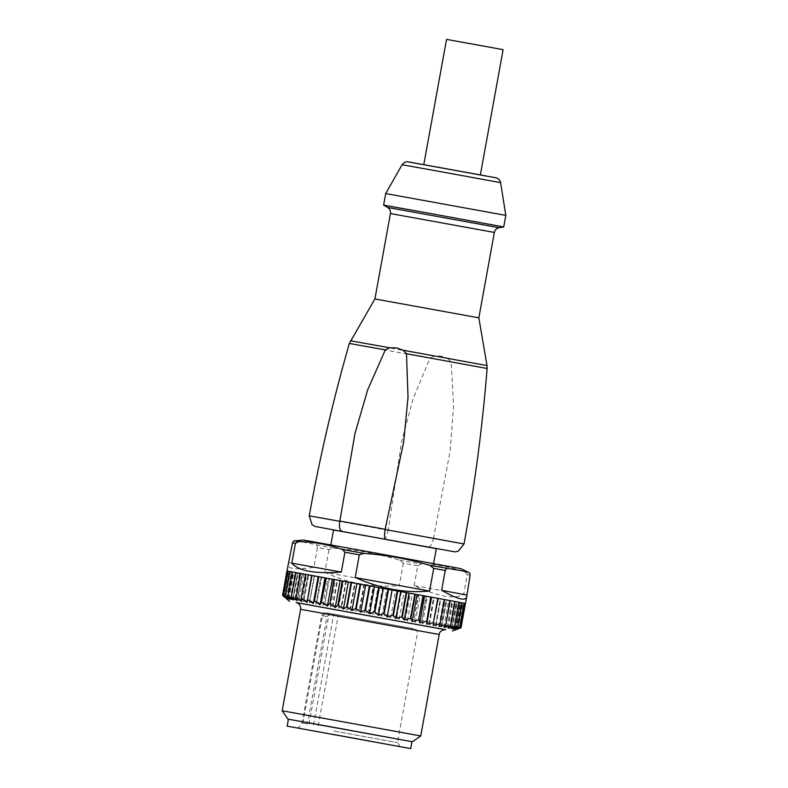 <?xml version="1.0" encoding="UTF-8"?>
<svg xmlns="http://www.w3.org/2000/svg" width="788" height="788" viewBox="0 0 788 788"><rect width="100%" height="100%" fill="white"/><g stroke="black" fill="none" stroke-linecap="round" stroke-linejoin="round"><path stroke-width="0.59" stroke-dasharray="3.94 2.96" d="M374.921 298.947L478.848 317.84M350.483 340.771L434.336 356.127C439.064 355.437 443.546 356.245 447.771 358.56L487.004 365.583M447.771 358.56L451.169 362.076L453.592 405.8L450.135 450.992L433.499 538.303L388.198 530.097L401.486 442.176L413.207 398.492L429.962 358.235L434.336 356.127M388.021 530.905L388.179 529.497M433.695 537.741L433.37 539.12M433.321 539.307L433.518 537.938M388.257 529.94C386.928 535.83 385.677 538.982 384.495 539.386L427.549 547.177C430.445 547.099 432.435 544.075 433.489 538.135M384.505 539.386L427.549 547.177M388.297 529.753L388.001 531.092M388.169 530.334L309.231 515.845M464.024 543.976L433.439 538.529M333.531 529.999L436.296 548.675M365.297 551.196L433.567 563.686L365.297 551.196M460.704 568.621L303.666 540.075M503.719 226.934L383.628 205.107M505.817 215.38L385.726 193.562M442.767 168.09L480.355 174.966L442.767 168.09M446.54 39.4L503.118 49.683M414.153 585.592L417.758 565.764L420.93 564.031C436.03 564.247 450.687 566.887 464.9 571.93L467.264 574.659L463.659 594.487C454.44 599.52 437.931 596.555 414.153 585.592L463.659 594.487M417.758 565.764L403.358 563.154L399.605 560.17C378.023 553.747 355.999 549.738 333.541 548.143L328.98 549.61L317.436 547.502L313.831 567.33C296.258 569.99 287.689 569.084 288.113 564.612M296.052 540.706L333.541 548.143M403.358 563.154L399.24 585.839L324.853 572.295L328.98 549.61M460.251 627.691L455.76 629.553L460.99 627.809L465.412 603.48L464.674 603.362L460.172 627.681L464.595 603.342L462.94 603.056L458.389 627.376L462.812 603.037L460.271 602.593L455.661 626.893L460.084 602.554L456.676 601.953L452.016 626.243L456.439 601.914L452.194 601.155L447.486 625.436L451.908 601.096L446.885 600.2L442.127 624.48L446.55 600.141L440.797 599.107L436.375 623.446L440.423 599.038L434.001 597.885L429.164 622.146L433.587 597.806L426.574 596.546L421.698 620.796L426.121 596.467L418.595 595.107L414.173 619.437L418.113 595.019L410.154 593.581L405.731 617.91L405.229 617.822L409.652 593.482L401.338 591.985L396.916 616.315L396.394 616.216L400.816 591.886L392.247 590.33L387.824 614.67L387.292 614.571L391.715 590.232L382.988 588.646L378.565 612.985L378.013 612.887L382.436 588.547L373.64 586.952L369.217 611.291L368.676 611.192L373.098 586.853L364.332 585.257L359.909 609.597L359.367 609.498L363.79 585.159L355.152 583.583L350.729 607.922L350.197 607.824L354.62 583.494L346.198 581.958L341.775 606.287L341.263 606.199L345.686 581.859L337.579 580.382L333.157 604.721L332.664 604.632L337.087 580.293L329.374 578.885L324.951 603.224L328.911 578.796L321.691 577.476L316.835 601.736L321.258 577.397L314.599 576.176L309.782 600.446L314.205 576.107L308.187 575.004L303.41 599.274L307.832 574.935L302.513 573.96L297.785 598.24L302.208 573.9L303.695 574.156L297.657 573.063L302.208 573.9M297.657 573.063L293.234 597.393L297.401 573.014L293.648 572.315L289.235 596.654L293.451 572.275L290.555 571.743L285.985 596.043L290.408 571.714L293.688 572.295L290.408 571.714M287.157 571.093L291.471 571.861L286.98 571.044L282.734 595.423L287.206 571.093L288.3 571.31L283.976 595.669L288.398 571.33M324.853 572.295C346.385 582.893 371.178 587.405 399.24 585.839M445.2 629.681L296.702 602.692M396.916 616.315L399.152 619.398L405.229 617.822M405.731 617.91L407.366 620.885L413.7 619.348M414.173 619.437L415.187 622.303L421.698 620.796M422.151 620.875L422.526 623.623L429.164 622.146M429.578 622.215L429.302 624.845L436 623.377M436.375 623.446L435.449 625.948L442.127 624.48M442.462 624.539L440.886 626.923L447.486 625.436M447.771 625.485L445.565 627.76L452.016 626.243M452.253 626.283L449.426 628.45L455.661 626.893M455.848 626.923L452.44 628.982L458.389 627.376M458.527 627.396L454.558 629.356L460.172 627.681M285.157 597.609L282.734 595.423M282.784 595.433L287.216 598.929L283.877 595.649M283.976 595.669L288.792 599.235L285.985 596.043M286.133 596.073L291.264 599.698L289.029 596.615M289.235 596.654L294.614 600.318L292.978 597.343M293.234 597.393L298.8 601.096L297.785 598.24M298.091 598.289L303.784 602.012L303.41 599.274M303.764 599.333L309.507 603.066L309.782 600.446M310.176 600.515L315.909 604.238L316.835 601.736M317.269 601.815L322.913 605.529L324.489 603.135M324.951 603.224L330.458 606.908L332.664 604.632M333.157 604.721L338.436 608.366L341.263 606.199M341.775 606.287L346.789 609.882L350.197 607.824M350.729 607.922L355.398 611.458L359.367 609.498M359.909 609.597L364.194 613.054L368.676 611.192M369.217 611.291L373.059 614.67L378.013 612.887M378.565 612.985L381.904 616.275L387.292 614.571M387.824 614.67L390.631 617.851L396.394 616.216M290.555 571.743L293.451 572.275M291.264 599.698L296.16 572.758M293.648 572.315L299.509 573.388L294.614 600.318M299.509 573.388L297.401 573.014M303.695 574.156L298.8 601.096M302.513 573.96L308.679 575.082L303.784 602.012M420.753 735.953L282.183 710.766M288.398 719.227L411.957 741.685M288.408 719.217L411.957 741.675M333.807 730.969L397.477 742.621L333.807 730.969M326.37 612.808L322.43 615.674L302.907 723.059L307.468 723.916L326.981 616.521L330.921 613.665L338.328 614.995L326.37 612.808L413.71 628.657L330.921 613.665M307.468 723.916L302.907 723.059M315.949 544.833C317.032 544.675 317.466 545.769 317.259 548.113M288.95 562.681L313.831 567.33M288.792 599.235L293.688 572.295M288.3 571.31L287.206 571.093M287.216 598.929L292.112 571.999M286.576 598.801L291.471 571.861M287.738 571.172L291.747 571.901L287.738 571.162M286.852 598.841L291.747 571.901M289.462 571.467L292.959 572.108L289.462 571.458M288.063 599.038L292.959 572.108M292.131 571.94L295.076 572.472L292.141 571.93M290.181 599.412L295.076 572.472M295.736 572.58L298.081 573.004L295.736 572.571M293.185 599.944L298.081 573.004M300.208 573.378L301.952 573.694L300.218 573.369M297.056 600.633L301.952 573.694M305.527 574.334L306.621 574.531L305.527 574.314M301.725 601.471L306.621 574.531M307.172 602.446L312.068 575.506M433.104 625.327L438 598.388M444.57 599.579L443.733 599.441L444.57 599.589M438.837 626.381L443.733 599.441M450.194 600.614L448.717 600.357L450.194 600.633M443.821 627.297L448.717 600.357M455.011 601.51L452.903 601.136L455.011 601.52M448.008 628.075L452.903 601.136M458.961 602.239L456.252 601.756L458.961 602.249M451.357 628.696L456.252 601.756M462.004 602.81L458.724 602.219L462.004 602.82M453.829 629.159L458.724 602.219M464.102 603.204L460.291 602.524L464.102 603.224M455.395 629.454L460.291 602.524M465.245 603.431L460.941 602.653L465.245 603.441M456.045 629.592L460.941 602.653M465.412 603.48L464.674 603.362M455.76 629.553L460.655 602.623M464.595 603.342L462.94 603.056M454.558 629.356L459.453 602.416M462.812 603.037L460.271 602.593M452.44 628.982L457.336 602.042M460.084 602.554L456.676 601.953M449.426 628.45L454.321 601.51M456.439 601.914L452.194 601.155M445.565 627.76L450.46 600.83M451.908 601.096L446.885 600.2M440.886 626.923L445.781 599.993M446.55 600.141L440.797 599.107M435.449 625.948L440.344 599.018M440.423 599.038L434.001 597.885M429.302 624.845L434.198 597.905M433.587 597.806L426.574 596.546M422.526 623.623L427.421 596.683M426.121 596.467L418.595 595.107M415.187 622.303L420.083 595.364M418.113 595.019L410.154 593.581M407.366 620.885L412.262 593.945M409.652 593.482L401.338 591.985M399.152 619.398L404.047 592.458M400.816 591.886L392.247 590.33M390.631 617.851L395.527 590.921M391.715 590.232L382.988 588.646M381.904 616.275L386.8 589.335M382.436 588.547L373.64 586.952M373.059 614.67L377.954 587.73M373.098 586.853L364.332 585.257M364.194 613.054L369.089 586.114M363.79 585.159L355.152 583.583M355.398 611.458L360.293 584.519M354.62 583.494L346.198 581.958M346.789 609.882L351.684 582.943M345.686 581.859L337.579 580.382M338.436 608.366L343.332 581.426M337.087 580.293L329.374 578.885M330.458 606.908L335.353 579.968M328.911 578.796L321.691 577.476M322.913 605.529L327.808 578.589M321.258 577.397L314.599 576.176M315.909 604.238L320.805 577.308M314.205 576.107L308.187 575.004M309.507 603.066L314.402 576.136M307.832 574.935L308.679 575.082M349.33 343.46L429.962 358.235M451.169 362.076L487.132 368.498M494.362 232.44L390.434 213.558M499.149 227.712L387.627 207.441M402.087 164.741L500.636 182.649M408.795 161.954L486.511 176.039M464.9 571.93L469.136 572.659M399.605 560.17L420.93 564.031M470.121 575.151L467.264 574.659M445.663 629.72L432.563 627.396M431.46 627.199L296.249 602.564M439.192 634.488L300.622 609.311M322.43 615.674L326.981 616.521M313.535 725.009L333.679 614.157M308.975 724.162L329.128 613.31M445.722 629.72L296.19 602.554M400.304 746.709L397.477 742.621L417.413 632.922C417.532 628.952 413.818 628.558 414.577 628.824L326.724 612.847C325.651 613.35 325.336 610.454 321.563 615.497L301.637 725.196L297.539 728.033M318.185 725.846L338.328 614.995"/><path stroke-width="1.18" d="M403.161 350.217L406.5 353.723L408.026 397.29L403.633 442.304L385.135 529.27L339.835 521.065L354.984 433.489L367.641 389.971L385.293 349.892L389.715 347.784L396.65 347.892L403.161 350.227L487.004 365.583L478.848 317.84L374.921 298.947L349.33 343.46C333.078 400.245 319.701 457.71 309.231 515.845L339.805 521.292M339.667 521.873L339.845 520.464M385.165 528.906L384.987 530.157M385.017 530.088L385.362 528.709M339.667 521.952L339.953 520.71M385.076 529.497L464.024 543.976C474.671 485.871 482.374 427.382 487.132 368.498L406.5 353.723M384.977 530.275L385.155 528.984M339.933 520.789L339.648 522.06M433.587 563.587L436.296 548.675L368.026 536.185L333.531 529.999L330.822 544.912M298.593 541.612L294.348 540.873L303.666 540.075L356.383 549.531L460.704 568.621L467.245 571.714L429.952 565.4C408.361 558.978 386.347 554.969 363.879 553.373L342.553 549.512C328.34 544.459 313.683 541.829 298.593 541.612L295.421 543.346L291.816 563.174C298.691 571.034 315.19 573.999 341.312 572.068L291.816 563.174M423.944 212.327L503.719 226.934L505.817 215.38L385.726 193.562L383.628 205.107L423.944 212.327M480.365 174.916L503.118 49.683L491.229 47.477L446.54 39.4L423.786 164.633M469.136 572.659L467.245 571.714M287.738 571.172L286.999 571.044L282.557 595.373L286.94 571.034L287.738 571.162L283.385 595.511L287.807 571.172L289.462 571.458L285.039 595.797L289.59 571.477L292.141 571.93L287.896 596.299L292.318 571.96L295.736 572.571L291.314 596.9L295.973 572.61L300.218 573.369L296.081 597.757L300.504 573.418L305.527 574.314L301.105 598.653L305.862 574.383L311.615 575.407L307.566 599.816L311.989 575.476L318.401 576.639L314.402 601.047L318.825 576.708L325.828 577.978L321.406 602.308L326.281 578.057L333.807 579.416L329.867 603.835L334.289 579.505L342.248 580.943L337.825 605.273L338.338 605.371L342.76 581.032L351.064 582.539L346.641 606.878L347.163 606.967L351.586 582.637L360.155 584.184L355.733 608.523L356.274 608.622L360.697 584.282L369.424 585.868L365.002 610.207L365.543 610.306L369.966 585.967L378.762 587.562L374.339 611.902L374.881 612L379.304 587.661L388.07 589.257L383.648 613.596L384.189 613.694L388.612 589.355L397.26 590.931L392.838 615.27L393.37 615.359L397.792 591.03L406.204 592.566L401.781 616.896L402.304 616.994L406.726 592.655L414.833 594.132L410.41 618.472L410.903 618.56L415.325 594.231L423.028 595.63L418.605 619.969L423.491 595.718L430.721 597.038L426.732 621.456L431.154 597.117L437.803 598.338L433.38 622.678L438.197 598.417L444.225 599.52L440.147 623.919L444.57 599.579L449.889 600.564L445.772 624.953L450.194 600.614L454.755 601.461L450.588 625.839L455.011 601.51L458.754 602.199L454.538 626.578L458.961 602.239L461.847 602.781L457.582 627.14L462.004 602.81L464.014 603.184L459.68 627.543L464.102 603.204L465.206 603.421L460.822 627.76L465.462 603.48L461 627.809L456.045 629.592L460.822 627.76M342.553 549.512L344.917 552.24L341.312 572.068M295.421 543.346L292.555 542.853L286.94 571.034M470.121 575.151L466.634 597.048C465.472 601.313 457.139 599.067 441.635 590.33L445.24 570.502L433.705 568.384L429.578 591.069C405.712 593.364 380.919 588.853 355.201 577.525L359.318 554.841L363.879 553.373M296.702 602.692L445.2 629.681M460.783 627.76L455.395 629.454L459.68 627.543M459.591 627.524L453.829 629.159L457.582 627.14M457.424 627.11L451.357 628.696L454.538 626.578M454.331 626.539L448.008 628.075L450.588 625.839M450.332 625.79L443.821 627.297L445.772 624.953M445.466 624.894L438.837 626.381L440.147 623.919M439.803 623.85L433.104 625.327L433.774 622.747M433.38 622.678L426.712 624.145L426.732 621.456M426.298 621.377L419.699 622.865L419.068 620.058M418.605 619.969L412.163 621.486L410.903 618.56M410.41 618.472L404.175 620.028L402.304 616.994M401.781 616.896L395.832 618.511L393.37 615.359M392.838 615.27L387.213 616.935L384.189 613.694M383.648 613.596L378.427 615.339L374.881 612M374.339 611.902L369.562 613.724L365.543 610.306M365.002 610.207L360.717 612.118L356.274 608.622M355.733 608.523L351.98 610.533L347.163 606.967M346.641 606.878L343.46 608.996L338.338 605.371M337.825 605.273L335.245 607.509L329.867 603.835M329.384 603.746L327.424 606.09L321.859 602.387M321.406 602.308L320.086 604.77L314.402 601.047M313.979 600.968L313.309 603.549L307.566 599.816M307.192 599.747L307.172 602.446L301.44 598.713M301.105 598.653L301.725 601.471L296.081 597.757M295.796 597.698L297.056 600.633L291.55 596.94M291.314 596.9L293.185 599.944L287.896 596.299M287.719 596.26L290.181 599.412L285.167 595.817M285.039 595.797L288.063 599.038L283.385 595.511M283.316 595.492L286.852 598.841L282.577 595.373M282.557 595.373L289.551 601.333M411.957 741.685L287.984 719.139L282.183 710.766L420.753 735.953L439.192 634.488C439.251 630.095 446.54 629.129 445.722 629.72L445.712 629.72M410.706 748.6L411.957 741.675L329.886 726.654L288.408 719.217L287.147 726.142L410.706 748.6L287.147 726.142M332.043 734.219L400.304 746.709L332.043 734.219M469.944 575.762C470.16 573.418 469.717 572.324 468.633 572.482M292.506 543.484C293.136 541.218 293.924 540.361 294.889 540.893M433.705 568.384L429.952 565.4M447.574 568.552C446.609 568.01 445.821 568.877 445.19 571.133M429.578 591.069L355.201 577.525M441.635 590.33L466.516 594.979M287.807 571.172L289.462 571.467M289.59 571.477L292.131 571.94M292.318 571.96L295.736 572.58M295.973 572.61L300.208 573.378M300.504 573.418L305.527 574.334M305.862 574.383L311.605 575.417M311.989 575.476L318.401 576.639M313.309 603.549L318.204 576.609M318.825 576.708L325.828 577.978M320.086 604.77L324.981 577.831M326.281 578.057L333.807 579.416M327.424 606.09L332.319 579.16M334.289 579.505L342.248 580.943M335.245 607.509L340.14 580.569M342.76 581.032L351.064 582.539M343.46 608.996L348.355 582.056M351.586 582.637L360.155 584.184M351.98 610.533L356.875 583.603M360.697 584.282L369.424 585.868M360.717 612.118L365.612 585.188M369.966 585.967L378.762 587.562M369.562 613.724L374.458 586.794M379.304 587.661L388.07 589.257M378.427 615.339L383.323 588.4M388.612 589.355L397.26 590.931M387.213 616.935L392.109 590.005M397.792 591.03L406.204 592.566M395.832 618.511L400.728 591.571M406.726 592.655L414.833 594.132M404.175 620.028L409.07 593.098M415.325 594.231L423.028 595.63M412.163 621.486L417.059 594.556M423.491 595.718L430.721 597.038M419.699 622.865L424.594 595.935M431.154 597.117L437.803 598.338M426.712 624.145L431.607 597.215M438.197 598.427L444.225 599.52M444.57 599.589L449.889 600.564M450.194 600.633L454.755 601.461M455.011 601.52L458.754 602.199M458.961 602.249L461.847 602.781M462.004 602.82L464.014 603.184M464.102 603.224L465.206 603.421M385.135 529.093C384.308 535.082 384.367 538.48 385.322 539.297L342.288 531.496C339.598 530.373 338.801 526.847 339.904 520.907M385.293 349.892L349.33 343.46M389.715 347.794L350.483 340.771M374.921 298.947L390.434 213.558L494.362 232.44C494.943 229.889 496.538 228.313 499.149 227.712L503.719 226.934M385.322 539.297L454.981 551.876L458.35 551.157L464.024 543.976M309.231 515.845L312.009 524.562L314.914 526.423L342.288 531.496M390.434 213.558C390.799 210.967 389.853 208.928 387.627 207.441L499.149 227.712M505.817 215.38L500.636 182.649L435.173 170.671L402.087 164.741L385.726 193.562M486.511 176.039L408.795 161.954M344.917 552.24L359.318 554.841M296.249 602.564L445.663 629.72M432.563 627.396L431.46 627.199M296.19 602.554C294.978 602.16 300.061 602.84 300.711 607.942L300.622 609.311L439.192 634.488M487.004 365.583L487.132 368.498M478.848 317.84L494.362 232.44M387.627 207.441L383.628 205.107M500.636 182.649C499.346 177.852 495.189 177.605 496.016 177.812L407.475 161.776C408.095 161.855 405.002 160.929 402.087 164.741M465.462 603.48L466.634 597.048M452.361 630.922L458.38 628.765M282.183 710.766L300.622 609.311M412.38 741.744L420.753 735.953"/></g></svg>
